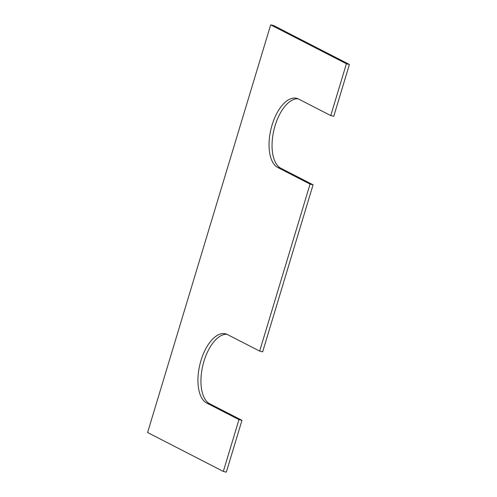 <?xml version="1.0" encoding="UTF-8"?>
<svg xmlns="http://www.w3.org/2000/svg" width="497" height="497" viewBox="0 0 497 497"><rect width="100%" height="100%" fill="white"/><g stroke="black" fill="none" stroke-linecap="round" stroke-linejoin="round"><path stroke-width="0.75" d="M270.679 24.85L147.597 432.527L223.321 471.436L238.964 419.623L206.74 403.061A35.983 17.718 103.4 0 1 200.378 362.599A35.983 17.718 103.4 0 1 225.421 333.798A35.983 17.718 103.4 0 1 227.427 334.543L259.651 351.106L310.072 184.095L277.854 167.539A35.983 17.718 -76.6 0 1 271.492 127.077A35.983 17.718 -76.6 0 1 296.529 98.276A35.983 17.718 -76.6 0 1 298.535 99.021L330.76 115.577L346.403 63.759L270.679 24.85L273.679 25.564L349.403 64.473L346.403 63.759M349.403 64.473L333.76 116.292L330.76 115.577M297.995 98.76A35.983 17.718 -76.6 0 0 274.095 129.307A35.983 17.718 -76.6 0 0 280.848 168.247L313.073 184.809L310.072 184.095M313.073 184.809L262.652 351.82L259.651 351.106M238.964 419.623L241.964 420.332L209.74 403.775A35.983 17.718 103.4 0 1 202.987 364.829A35.983 17.718 103.4 0 1 226.887 334.288M241.964 420.332L226.321 472.15L223.321 471.436M280.848 168.247L277.854 167.539M209.74 403.775L206.74 403.061"/></g></svg>
